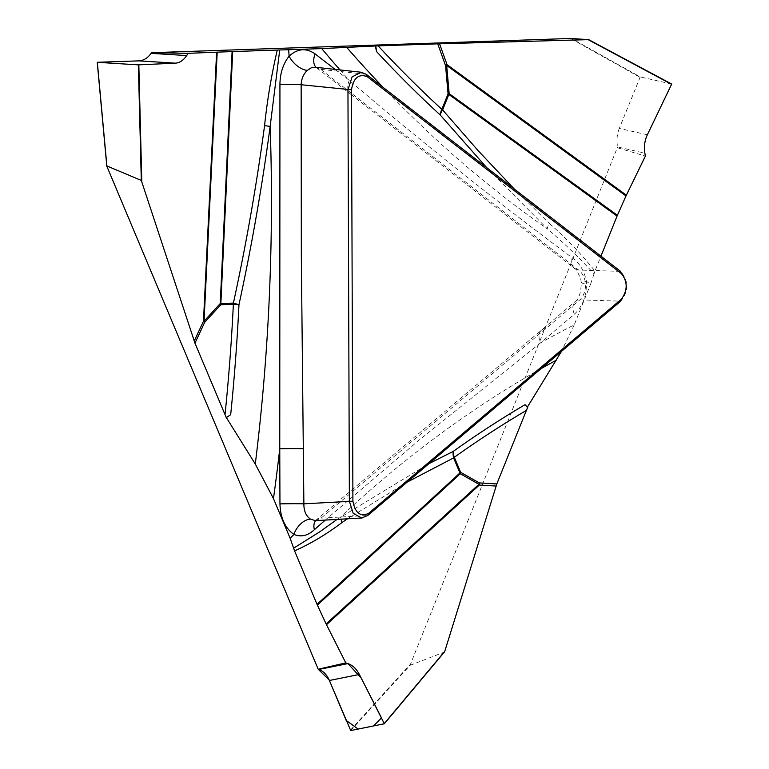 <?xml version="1.0" encoding="UTF-8"?>
<svg xmlns="http://www.w3.org/2000/svg" width="769" height="769" viewBox="0 0 769 769"><rect width="100%" height="100%" fill="white"/><g stroke="black" fill="none" stroke-linecap="round" stroke-linejoin="round"><path stroke-width="0.58" stroke-dasharray="3.85 2.88" d="M647.363 134.777L619.285 128.413L640.25 76.929L571.396 38.45M619.285 128.413C616.978 134.364 616.421 140.554 617.594 146.975L644.864 153.156M350.712 730.55L410.012 665.348L617.594 146.975M617.757 147.831L645.393 156.088M594.975 271.024L594.043 273.812C579.115 257.605 563.523 242.591 547.268 228.768A17.216 9.093 133.4 0 1 549.268 223.404C565.532 237.515 580.778 253.395 594.975 271.024L600.954 256.154M594.043 273.812L590.64 284.03A1555.495 1106.466 -88.4 0 1 586.449 281.454A17.216 1.432 -3.2 0 0 581.354 282.761A17.216 1.432 -3.2 0 0 585.517 283.453C584.748 277.522 582.441 273.043 578.615 270.015L320.74 69.354L316.684 67.874A17.216 10.737 -52.2 0 0 320.74 69.354L366.265 74.314M335.101 69.393L349.213 80.332C421.604 141.9 495.938 201.045 572.194 257.75C579.49 262.892 584.248 270.794 586.449 281.454C586.824 295.469 582.796 306.389 574.366 314.204L540.482 342.916A1555.495 1106.466 -88.4 0 1 574.232 324.835L590.64 284.03M574.232 324.835L561.514 351.337M525.016 404.686L527.697 407.378M410.012 665.348L444.28 652.112M225.903 417.596L230.681 414.683M541.347 330.209A17.216 10.208 49.7 0 0 540.482 342.916L419.932 439.407L325.277 520.084M337.062 519.411L429.006 463.611M315.578 520.642A17.216 10.382 49.3 0 1 316.319 519.863A17.216 10.382 49.3 0 1 321.009 518.162L579.864 299.843C583.815 295.93 585.699 290.461 585.517 283.453M315.463 520.632L541.443 330.122A17.216 10.208 49.7 0 1 545.98 328.555M315.473 520.642L321.009 518.162L367.793 515.47M541.203 368.543A1529.128 1087.712 91.6 0 0 340.975 516.557A17.216 11.756 -124.3 0 0 341.109 519.171M383.222 87.445A1529.128 1087.712 91.6 0 0 547.268 228.768L486.671 167.604M340.004 69.931A1555.495 1106.466 -88.4 0 0 349.213 80.332A17.216 10.737 -52.2 0 0 350.645 94.183M316.684 67.874L350.76 94.279A17.216 10.737 -52.2 0 0 354.817 95.76M572.194 257.75A17.216 10.555 -52.6 0 0 574.587 268.554A17.216 10.555 -52.6 0 0 578.615 270.015L620.612 271.39C628.821 281.089 628.859 291.018 620.718 301.169L579.864 299.843A17.216 10.208 49.7 0 0 575.337 301.41L541.443 330.122M316.059 67.326A17.216 10.737 -52.2 0 0 316.568 67.778M671.654 84.052L640.25 76.929M574.366 314.204A17.216 10.208 49.7 0 1 575.231 301.496M329.161 679.979L329.392 680.478M639.856 77.227L570.502 38.469M350.308 730.252L410.04 664.579M106.891 165.969L106.958 166.719M407.128 482.144L347.54 518.806M514.192 188.924L549.268 223.404M350.76 94.279L574.664 268.612C575.049 267.593 577.029 270.832 580.585 278.32L581.354 282.761C580.845 293.008 578.846 299.228 575.337 301.41"/><path stroke-width="1.15" d="M340.004 69.931A1555.495 1106.466 -88.4 0 1 321.75 48.601L378.137 45.861A1492.667 1061.778 91.6 0 0 441.848 109.342L448.067 93.876L445.568 65.663L437.744 43.843L588.65 39.632L570.502 38.469L151.541 52.696L151.099 53.34L186.684 55.57C183.435 60.328 179.696 62.856 175.476 63.164L138.833 60.866L97.23 62.289L106.804 166.181L318.203 669.241L329.161 679.979M318.818 669.453L347.944 663.599L361.267 678.152L381.482 717.871L373.551 725.955L358.143 729.06L346.175 720.418L329.392 680.478L350.712 730.55L384.346 723.764L359.373 674.461L329.382 680.488C326.902 674.807 323.384 671.126 318.818 669.453L347.944 663.599C352.635 665.252 356.441 668.876 359.373 674.461M138.833 60.866C143.611 60.597 147.706 58.088 151.099 53.34M318.203 669.241L345.781 662.888L326.114 623.947L478.952 484.307L460.275 473.723L317.386 605.097L326.114 623.947M317.386 605.097L317.049 604.338L459.929 472.954L453.604 457.911L407.128 482.144M341.109 519.171A17.216 11.756 -124.3 0 0 341.878 522.622C326.69 534.128 310.926 543.558 294.585 550.892L317.049 604.338M294.585 550.892L290.153 538.29A1555.495 1106.466 -88.4 0 1 293.902 534.436A17.216 11.122 122.7 0 1 310.416 519.104L315.444 520.651M325.277 520.084L314.367 529.706C307.917 535.733 301.092 537.31 293.902 534.436C285.068 528.12 280.416 517.941 279.954 503.906L279.762 448.788A1555.495 1106.466 -88.4 0 1 273.476 498.61L290.153 538.29M273.476 498.61L255.289 464.015A1529.128 1087.712 91.6 0 0 270.15 126.404C262.142 186.338 251.751 245.753 238.976 304.659A17.216 1.5 12.3 0 1 233.401 303.101C246.147 244.494 256.538 185.339 264.574 125.635C267.247 100.114 271.476 74.92 277.273 50.052L232.709 51.571L220.857 303.534L233.401 303.101A17.216 12.093 -91.9 0 0 233.372 304.303L220.828 304.735L204.65 322.355L194.97 343.147L225.029 414.654A1492.667 1061.778 91.6 0 0 233.372 304.303L238.976 304.659A1499.262 1066.468 -88.4 0 1 230.681 414.683L226.365 417.615L225.029 414.654M226.365 417.615L255.289 464.015M194.97 343.147L141.294 180.427L138.362 64.875L97.375 62.308M106.929 165.979L141.294 180.427M588.65 39.632L671.693 84.061L647.363 134.777C644.633 140.631 643.797 146.754 644.864 153.156L645.393 156.088L625.995 195.941L446.674 65.452L449.173 93.664L617.401 215.282L625.995 195.941M617.401 215.282L617.065 216.07L448.836 94.452L442.627 109.919L477.837 150.33L514.192 188.924M600.954 256.154L617.065 216.07M561.514 351.337L527.226 407.368M429.006 463.611L453.181 451.441A1499.262 1066.468 -88.4 0 1 525.016 404.686L527.697 407.378L526.381 410.415A1492.667 1061.778 91.6 0 0 454.316 457.286L460.641 472.329L479.327 482.913L496.822 483.941L526.381 410.415M496.822 483.941L444.77 651.305L384.385 723.667M151.541 52.696L188.165 53.34L217.204 52.148L204.054 321.173L220.232 303.553L232.094 51.59L217.204 52.148M232.094 51.59L232.709 51.571M277.273 50.052L288.663 49.725A1555.495 1106.466 -88.4 0 1 289.106 56.156A17.216 9.689 -134.8 0 0 307.292 70.421C303.495 73.987 301.438 78.765 301.15 84.734L301.333 256.817L303.87 503.82C303.803 510.847 305.985 515.951 310.416 519.104M321.75 48.601L288.663 49.725M437.744 43.843L378.137 45.861M621.525 299.054L620.718 301.169L367.793 515.47L361.738 517.979L353.211 513.356L349.376 501.205L347.953 89.829L352.096 76.881L361.257 72.257L366.265 74.314L620.612 271.39L621.439 273.658L367.092 76.583C358.575 73.632 353.375 78.044 351.481 89.81L352.904 501.186C355.201 513.086 360.43 517.143 368.601 513.356L621.525 299.054C627.754 290.115 627.725 281.646 621.439 273.658M303.688 448.702A17.216 0.529 179.8 0 0 279.762 448.788L279.935 84.503C280.041 73.363 283.098 63.914 289.106 56.156C297.565 48.457 306.245 47.716 315.136 53.926A17.216 10.737 -52.2 0 0 316.059 67.326M279.714 49.985L270.15 126.404L264.574 125.635M279.935 84.503A17.216 0.702 -179.6 0 1 301.15 84.734L351.481 89.81M293.633 548.191L320.096 531.59L337.062 519.411M314.367 529.706A17.216 10.382 49.3 0 1 315.578 520.642M347.944 663.599L345.781 662.888M279.954 503.906A17.216 0.529 179.8 0 1 303.87 503.82L352.904 501.186M453.181 451.441A17.216 12.256 -115.7 0 0 453.604 457.911A17.216 6.508 157.2 0 1 454.316 457.286A17.216 10.66 54.5 0 1 453.181 451.441M486.671 167.604L440.156 114.908A17.216 8.257 140 0 1 442.627 109.919A17.216 5.585 21.9 0 1 441.848 109.342A17.216 10.295 -47.4 0 0 440.156 114.908A1499.262 1066.468 -88.4 0 1 376.608 51.638L375.762 45.948M375.301 45.938L376.608 51.638M138.362 64.875L175.476 63.164M186.684 55.57L188.165 53.34M315.569 67.268L311.195 67.835L307.292 70.421M97.336 62.308L106.891 165.969M556.295 360.2A1529.128 1087.712 91.6 0 0 541.203 368.543M368.601 513.356L367.793 515.47M347.54 518.806L341.878 522.622M496.072 486.056L479.327 485.066L326.489 624.716M384.337 723.485L444.77 651.305M460.641 472.329A17.216 6.508 -22.8 0 0 459.929 472.954A17.216 11.045 -132.6 0 0 460.275 473.723A17.216 11.324 119.5 0 1 460.641 472.329M478.952 484.307A17.216 11.324 119.5 0 1 479.327 482.913A17.216 12.102 -86.6 0 0 479.327 485.066A17.216 11.064 -132.4 0 1 478.952 484.307M366.265 74.314L367.092 76.583M346.819 47.524A1529.128 1087.712 91.6 0 0 383.222 87.445M315.136 53.926L335.101 69.393M194.201 341.1L203.468 321.202L216.618 52.167M138.833 64.884L141.784 181.224M220.828 304.735A17.216 12.093 88.1 0 1 220.857 303.534A17.216 1.365 2.7 0 0 220.232 303.553A17.216 9.363 -137.4 0 0 220.828 304.735M204.054 321.173A17.216 9.363 -137.4 0 0 204.65 322.355A17.216 6.277 25 0 1 203.468 321.202A17.216 1.327 2.8 0 1 204.054 321.173M439.551 43.785L447.039 64.673L626.36 195.163M671.721 84.379L588.141 39.661M448.067 93.876A17.216 5.585 -158.1 0 0 448.836 94.452A17.216 9.843 125.9 0 1 449.173 93.664A17.216 1.961 -5.1 0 0 448.067 93.876M446.674 65.452A17.216 1.961 -5.1 0 0 445.568 65.663A17.216 5.816 160.3 0 1 447.039 64.673A17.216 9.834 126 0 0 446.674 65.452M315.617 520.642L362.189 517.97M444.482 651.92L384.356 723.754M315.78 67.297L361.641 72.286M97.24 62.299L106.824 166.392M588.621 39.613L671.693 84.061"/></g></svg>
